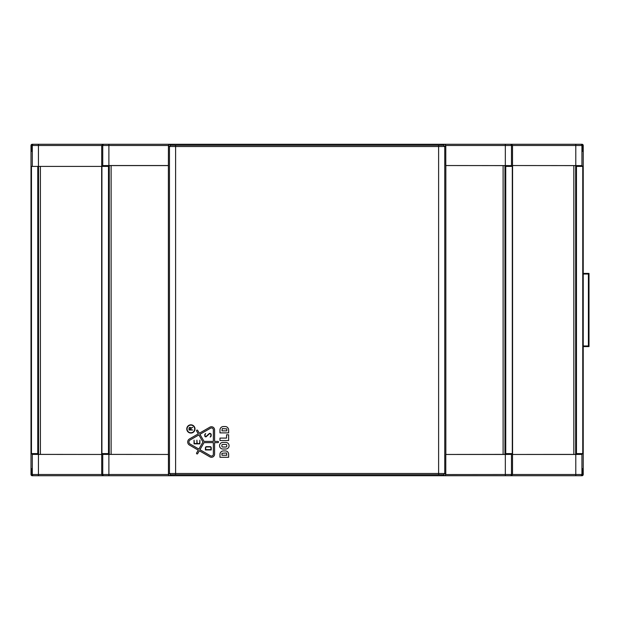 <?xml version="1.0" encoding="UTF-8"?>
<svg xmlns="http://www.w3.org/2000/svg" width="620" height="620" viewBox="0 0 620 620"><rect width="100%" height="100%" fill="white"/><g stroke="black" fill="none" stroke-linecap="round" stroke-linejoin="round"><path stroke-width="0.93" d="M111.12 454.398L111.12 165.602L109.275 165.618L109.275 454.382L168.439 454.46L102.742 454.406L101.928 453.592L108.484 453.592L109.275 454.382M111.12 165.602L168.384 165.602L168.439 145.444L169.268 144.274L102.936 144.274L101.719 145.499L101.719 166.408L38.44 166.408L38.44 144.274L32.69 144.274L31.457 145.499L31.457 151.342L31 151.342L31 468.658L31.457 468.658L31.457 474.502L32.69 475.726L33.519 475.726A1.232 1.232 -90 0 1 32.294 474.502L32.294 454.406L31.473 453.592L37.766 453.592L38.556 454.382L101.719 454.46L32.294 454.406M582.769 469.286L583.226 469.286L582.769 468.658L582.769 474.502L581.537 475.726L505.331 475.726L505.331 454.46L445.788 454.46L504.951 454.382L504.951 165.618L445.788 165.54L511.485 165.594L512.298 166.408L512.298 453.592L505.742 453.592L504.951 454.382M583.226 468.658L583.226 151.342L582.769 151.342L582.769 145.499L581.537 144.274L444.959 144.274L445.788 145.444L445.788 165.54M170.694 145.243L175.615 145.282L175.615 146.514L169.469 146.475L170.694 145.243L169.268 144.274M438.611 145.282L443.532 145.243L444.757 146.475L438.611 146.514L438.611 145.282L175.615 145.282M102.936 144.274L32.232 144.274A1.232 1.232 0 0 0 31 145.499L31 146.731L31.457 146.731M108.484 453.592L108.484 166.408L109.275 165.618M168.384 165.602L168.384 454.398M168.439 165.54L108.895 165.54L108.895 144.274M37.766 453.592L37.766 166.408M576.461 453.592L576.461 166.408L575.67 165.618L512.507 165.54L581.932 165.594L582.754 166.408L582.754 453.592L576.461 453.592L575.67 454.382L573.826 454.398L573.826 165.602M444.959 144.274L153.683 144.274M512.507 165.54L512.507 145.499L511.291 144.274M505.742 453.592L505.742 166.408L504.951 165.618M445.842 454.398L445.842 165.602M168.439 145.444L169.469 146.475L169.469 473.525L175.615 473.486L175.615 146.514L438.611 146.514L438.611 473.486L444.757 473.525L443.532 474.757L438.611 474.719L438.611 473.486L175.615 473.486L175.615 474.719L170.694 474.757L169.469 473.525L168.439 474.556L168.439 454.46M101.657 166.408L101.657 454.398M101.928 453.592L101.928 166.408L108.484 166.408M101.928 166.408L102.742 165.594L108.895 165.54M31.473 453.592L31.473 166.408L38.44 166.408M576.461 166.408L582.754 166.408M575.786 454.46L581.932 454.406L581.932 474.502L575.786 474.502L575.786 454.46L512.507 454.46L573.826 454.398M582.754 453.592L581.932 454.406M505.742 166.408L512.298 166.408M512.57 454.398L512.57 165.602M505.331 454.46L511.485 454.406L511.485 474.502L445.788 474.556L444.757 473.525L444.757 146.475L445.788 145.444M512.298 453.592L511.485 454.406M445.788 454.46L445.788 474.502M168.439 474.556L169.268 475.726L444.959 475.726L445.788 474.556M169.268 475.726L102.936 475.726L101.719 474.502L101.719 454.46M511.291 475.726L512.507 474.502L512.507 454.46M102.936 475.726L33.519 475.726M505.331 475.726L444.959 475.726M492.52 475.726L444.501 475.726L443.532 474.757M121.706 475.726L169.725 475.726L170.694 474.757M31.457 474.502L38.44 474.502L38.44 475.726L32.232 475.726A1.232 1.232 0 0 1 31 474.502L31 473.269L31.457 473.269M443.532 145.243L444.501 144.274L460.544 144.274M510.252 475.726A1.232 1.232 -90 0 0 511.485 474.502L575.786 474.502L575.786 475.726L581.994 475.726A1.232 1.232 0 0 0 583.226 474.502L583.226 470.138L582.769 470.138M582.769 473.269L583.226 473.269M580.707 144.274A1.232 1.232 90 0 1 581.932 145.499L575.786 145.499L575.786 144.274L581.994 144.274A1.232 1.232 0 0 1 583.226 145.499L583.226 146.731L582.769 146.731M31.457 470.138L31 470.138L31 473.269M31.457 149.862L31 149.862L31 146.731M582.769 149.862L583.226 149.862L583.226 150.714L582.769 150.714M583.226 146.731L583.226 149.862M31.457 469.286L31 468.658M31 470.138L31 469.286M31 329.987L31 290.013M31 151.342L31.457 150.714M31 149.862L31 150.714M583.226 469.286L583.226 470.138M583.226 151.342L583.226 150.714M583.226 273.412L589 273.412L589 346.588L583.226 346.588M583.226 274.024L588.403 274.024L589 273.412L589 346.588L588.403 345.976L583.226 345.976M190.883 433.062A4.123 4.123 0 0 1 186.767 428.939A4.123 4.123 0 0 1 190.883 424.816A4.123 4.123 0 0 1 195.006 428.939A4.123 4.123 0 0 1 190.883 433.062M190.883 432.752A3.813 3.813 0 0 0 194.696 428.939A3.813 3.813 0 0 0 190.883 425.126A3.813 3.813 0 0 0 187.07 428.939A3.813 3.813 0 0 0 190.883 432.752M211.242 449.957L205.398 449.957L205.398 447.818A1.163 1.163 0 0 1 206.553 446.656L210.467 446.656A1.263 1.263 0 0 1 211.242 447.818L211.242 449.957M206.553 446.966L210.405 446.966A0.953 0.953 0 0 1 210.932 447.818L210.932 449.647L205.701 449.647L205.701 447.818A0.853 0.853 0 0 1 206.553 446.966M192.727 430.017L189.038 430.017L189.038 428.327A0.93 0.93 0 0 1 190.883 428.141L192.727 427.281L190.883 428.482L190.883 429.707L192.727 430.017M189.356 429.707L189.356 428.327A0.612 0.612 0 0 1 189.976 427.707A0.612 0.612 0 0 1 190.588 428.327L190.588 429.707L189.356 429.707M199.888 443.85L194.044 443.85L194.044 440.161L194.355 443.548L196.889 443.548L196.889 440.161L197.199 443.548L199.586 443.548L199.888 440.161L199.888 443.85M210.506 428.219A1.899 1.899 0 0 1 213.358 429.861L213.358 441.393L204.034 441.393L199.942 434.318L210.506 428.219M211.459 426.738A3.131 3.131 0 0 1 214.59 429.861L214.59 441.393L217.915 441.393A0.612 0.612 0 0 1 218.527 442.006A0.612 0.612 0 0 1 217.915 442.626L214.59 442.626L214.59 454.15A3.131 3.131 0 0 1 209.893 456.863L199.33 450.763L197.672 453.639A0.612 0.612 0 0 1 196.827 453.863A0.612 0.612 0 0 1 196.602 453.026L198.268 450.151L189.464 445.067A3.534 3.534 0 0 1 189.464 438.945L198.268 433.868L196.602 430.985A0.612 0.612 0 0 1 197.137 430.063A0.612 0.612 0 0 1 197.672 430.373L199.33 433.256L209.893 427.157A3.131 3.131 0 0 1 211.459 426.738M190.077 440.014L198.881 434.93L202.965 442.006L198.881 449.082L190.077 444.005A2.302 2.302 0 0 1 190.077 440.014M204.034 442.626L213.358 442.626L213.358 454.15A1.899 1.899 0 0 1 210.506 455.793L199.942 449.702L204.034 442.626M205.739 436.852A0.767 0.767 0 0 0 206.251 436.658L209.397 433.829A0.612 0.612 0 0 1 210.118 433.752L210.567 434.008A0.612 0.612 0 0 1 210.878 434.543L210.878 435.759A0.612 0.612 0 0 1 210.668 436.216L210.165 437.085L210.924 436.403A0.767 0.767 0 0 0 211.18 435.829L211.18 434.457A0.767 0.767 0 0 0 210.8 433.791L210.172 433.427A0.767 0.767 0 0 0 209.273 433.527L206.15 436.333A0.612 0.612 0 0 1 205.321 436.325L205.267 436.279A0.612 0.612 0 0 1 205.073 435.829L205.073 434.791A0.612 0.612 0 0 1 205.274 434.333L205.669 433.55L205.011 434.155A0.767 0.767 0 0 0 204.763 434.721L204.763 435.891A0.767 0.767 0 0 0 205.011 436.457L205.212 436.65A0.767 0.767 0 0 0 205.739 436.852M226.812 455.25L221.96 455.25L221.96 453.29L226.486 452.964L226.812 455.25M228.633 454.235L228.633 457.281L219.968 457.281L219.968 454.39A3.464 3.464 0 0 1 223.433 450.926L225.331 450.926A3.301 3.301 0 0 1 228.633 454.235M228.633 434.791L228.633 440.51L219.968 440.51L219.968 438.092L226.556 438.092L226.556 434.791L228.633 434.791M226.812 428.9L226.812 430.854L221.96 430.854L222.293 428.567L226.812 428.9M223.433 426.537A3.464 3.464 0 0 0 219.968 430.001L219.968 432.884L228.633 432.884L228.633 430.001A3.464 3.464 0 0 0 225.169 426.537L223.433 426.537M226.06 446.989L222.572 446.989A0.69 0.69 0 0 1 221.89 446.307L221.89 445.137A0.69 0.69 0 0 1 222.572 444.447L226.06 444.447A0.69 0.69 0 0 1 226.742 445.137L226.742 446.307A0.69 0.69 0 0 1 226.06 446.989M222.859 449.019A3.301 3.301 0 0 1 219.55 445.718A3.301 3.301 0 0 1 222.859 442.417L225.773 442.417A3.301 3.301 0 0 1 229.075 445.718A3.301 3.301 0 0 1 225.773 449.019L222.859 449.019M168.439 145.499L102.742 145.499A1.232 1.232 -90 0 1 103.974 144.274M503.107 454.398L503.107 165.602M505.331 144.274L505.331 145.499L445.788 145.499M444.501 144.274L169.725 144.274M102.742 165.594L102.742 145.499L31.457 145.499M38.556 166.408L38.556 454.382M40.401 454.398L40.401 166.408M33.519 144.274A1.232 1.232 90 0 0 32.294 145.499L32.294 166.408M575.67 454.382L575.67 165.618M510.252 144.274A1.232 1.232 90 0 1 511.485 145.499L505.331 145.499L505.331 165.54M575.786 165.54L575.786 145.499L511.485 145.499L511.485 165.594M103.974 475.726A1.232 1.232 -90 0 1 102.742 474.502L102.742 454.406M38.44 454.46L38.44 474.502L108.895 474.502L108.895 454.46M582.769 145.499L581.932 145.499L581.932 165.594M438.611 474.719L175.615 474.719M168.439 474.502L108.895 474.502L108.895 475.726M582.769 474.502L581.932 474.502A1.232 1.232 -90 0 1 580.707 475.726M444.501 475.726L169.725 475.726M588.403 274.024L588.403 345.976"/></g></svg>
